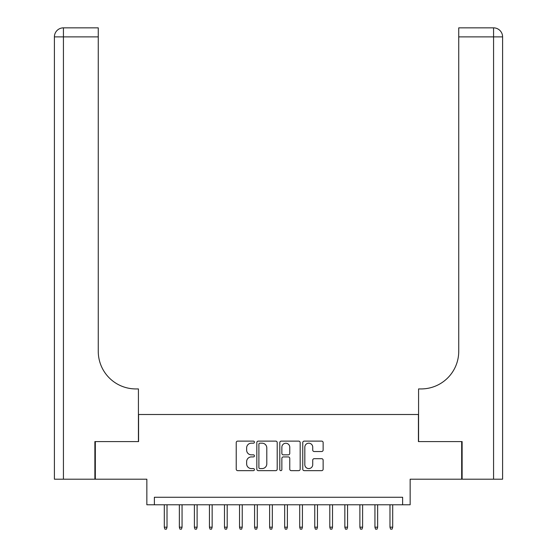 <?xml version="1.0" encoding="UTF-8"?>
<svg xmlns="http://www.w3.org/2000/svg" width="557" height="557" viewBox="0 0 557 557"><rect width="100%" height="100%" fill="white"/><g stroke="black" fill="none" stroke-linecap="round" stroke-linejoin="round"><path stroke-width="0.84" d="M254.431 442.147A1.03 1.03 0 0 0 253.393 441.116L237.707 441.116A1.476 1.476 0 0 0 236.231 442.592L236.231 469.175A1.476 1.476 0 0 0 237.707 470.651L253.393 470.651A1.03 1.03 0 0 0 254.431 469.614A1.03 1.03 0 0 0 253.393 468.583L251.367 468.583A4.728 4.728 0 0 1 246.64 463.856L246.64 461.642A4.728 4.728 0 0 1 251.367 456.914L253.393 456.914A1.03 1.03 0 0 0 254.431 455.884A1.03 1.03 0 0 0 253.393 454.846L251.367 454.846A4.728 4.728 0 0 1 246.64 450.119L246.64 447.905A4.728 4.728 0 0 1 251.367 443.184L253.393 443.184A1.03 1.03 0 0 0 254.431 442.147M321.661 451.525A1.476 1.476 0 0 0 323.137 450.049L323.137 442.592A1.476 1.476 0 0 0 321.661 441.116L304.233 441.116A1.476 1.476 0 0 0 302.757 442.592L302.757 469.175A1.476 1.476 0 0 0 304.233 470.651L321.661 470.651A1.476 1.476 0 0 0 323.137 469.175L323.137 460.166A1.476 1.476 0 0 0 321.661 458.69L314.204 458.69A1.476 1.476 0 0 0 312.721 460.166L312.721 464.629A3.948 3.948 0 0 1 308.773 468.583A3.948 3.948 0 0 1 304.825 464.629L304.825 447.132A3.948 3.948 0 0 1 308.773 443.184A3.948 3.948 0 0 1 312.721 447.132L312.721 450.049A1.476 1.476 0 0 0 314.204 451.525L321.661 451.525M402.62 504.774L410.147 504.774L410.147 479.201L461.676 479.201L461.676 441.59L418.418 441.59L418.418 414.505L138.582 414.505L138.582 441.59L95.324 441.59L95.324 479.201L146.853 479.201L146.853 504.774L402.62 504.774L402.62 497.255L154.38 497.255L154.38 504.774M277.205 442.592A1.476 1.476 0 0 0 275.729 441.116L258.302 441.116A1.476 1.476 0 0 0 256.826 442.592L256.826 469.175A1.476 1.476 0 0 0 258.302 470.651L275.729 470.651A1.476 1.476 0 0 0 277.205 469.175L277.205 442.592M281.271 441.116L298.698 441.116A1.476 1.476 0 0 1 300.174 442.592L300.174 469.175A1.476 1.476 0 0 1 298.698 470.651L291.234 470.651A1.476 1.476 0 0 1 289.758 469.175L289.758 458.39A1.476 1.476 0 0 0 288.282 456.914L283.339 456.914A1.476 1.476 0 0 0 281.863 458.39L281.863 469.614A1.03 1.03 0 0 1 280.825 470.651A1.03 1.03 0 0 1 279.795 469.614L279.795 442.592A1.476 1.476 0 0 1 281.271 441.116M259.931 443.184A1.03 1.03 0 0 0 258.894 444.214L258.894 467.546A1.03 1.03 0 0 0 259.931 468.583L262.068 468.583A4.728 4.728 0 0 0 266.796 463.856L266.796 447.905A4.728 4.728 0 0 0 262.068 443.184L259.931 443.184M289.758 447.201A3.948 3.948 0 0 0 285.811 443.254A3.948 3.948 0 0 0 281.863 447.201L281.863 453.37A1.476 1.476 0 0 0 283.339 454.846L288.282 454.846A1.476 1.476 0 0 0 289.758 453.37L289.758 447.201M167.016 527.194L166.418 529.15L164.907 529.15L164.308 527.194L167.016 527.194L167.016 504.774M164.308 527.194L164.308 504.774M94.878 441.59L138.428 441.59L138.428 388.932L135.873 388.932A37.611 37.611 0 0 1 98.262 351.321L98.262 36.88L63.428 36.88L63.428 479.201L94.878 479.201L94.878 441.59M63.428 479.201L54.405 479.201L54.405 36.88A9.03 9.03 0 0 1 63.428 27.85L98.262 27.85L98.262 36.88M54.405 388.932L54.405 36.88L63.428 36.88L63.428 27.85M135.873 388.932A37.611 37.611 0 0 1 98.262 351.321M502.595 479.201L502.595 36.88L502.595 479.201L462.122 479.201L462.122 441.59L418.572 441.59L418.572 388.932L421.127 388.932A37.611 37.611 0 0 0 458.738 351.321L458.738 27.85L493.572 27.85L458.738 27.85M493.572 479.201L493.572 36.88L502.595 36.88L502.595 388.932L502.595 36.88A9.03 9.03 0 0 0 493.572 27.85A9.03 9.03 0 0 1 502.595 36.88A9.03 9.03 0 0 0 493.572 27.85L493.572 36.88L458.738 36.88M421.127 388.932A37.611 37.611 0 0 0 458.738 351.321M182.062 527.194L181.457 529.15L179.953 529.15L179.354 527.194L182.062 527.194L182.062 504.774M179.354 527.194L179.354 504.774M197.108 527.194L196.503 529.15L194.999 529.15L194.4 527.194L197.108 527.194L197.108 504.774M194.4 527.194L194.4 504.774M212.154 527.194L211.549 529.15L210.045 529.15L209.446 527.194L212.154 527.194L212.154 504.774M209.446 527.194L209.446 504.774M227.193 527.194L226.595 529.15L225.091 529.15L224.485 527.194L227.193 527.194L227.193 504.774M224.485 527.194L224.485 504.774M242.239 527.194L241.641 529.15L240.137 529.15L239.531 527.194L242.239 527.194L242.239 504.774M239.531 527.194L239.531 504.774M257.285 527.194L256.686 529.15L255.183 529.15L254.577 527.194L257.285 527.194L257.285 504.774M254.577 527.194L254.577 504.774M272.331 527.194L271.732 529.15L270.229 529.15L269.623 527.194L272.331 527.194L272.331 504.774M269.623 527.194L269.623 504.774M287.377 527.194L286.771 529.15L285.268 529.15L284.669 527.194L287.377 527.194L287.377 504.774M284.669 527.194L284.669 504.774M302.423 527.194L301.817 529.15L300.314 529.15L299.715 527.194L302.423 527.194L302.423 504.774M299.715 527.194L299.715 504.774M317.469 527.194L316.863 529.15L315.359 529.15L314.761 527.194L317.469 527.194L317.469 504.774M314.761 527.194L314.761 504.774M332.515 527.194L331.909 529.15L330.405 529.15L329.807 527.194L332.515 527.194L332.515 504.774M329.807 527.194L329.807 504.774M347.554 527.194L346.955 529.15L345.451 529.15L344.846 527.194L347.554 527.194L347.554 504.774M344.846 527.194L344.846 504.774M362.6 527.194L362.001 529.15L360.497 529.15L359.892 527.194L362.6 527.194L362.6 504.774M359.892 527.194L359.892 504.774M377.646 527.194L377.047 529.15L375.543 529.15L374.938 527.194L377.646 527.194L377.646 504.774M374.938 527.194L374.938 504.774M392.692 527.194L392.093 529.15L390.582 529.15L389.984 527.194L392.692 527.194L392.692 504.774M389.984 527.194L389.984 504.774"/></g></svg>
